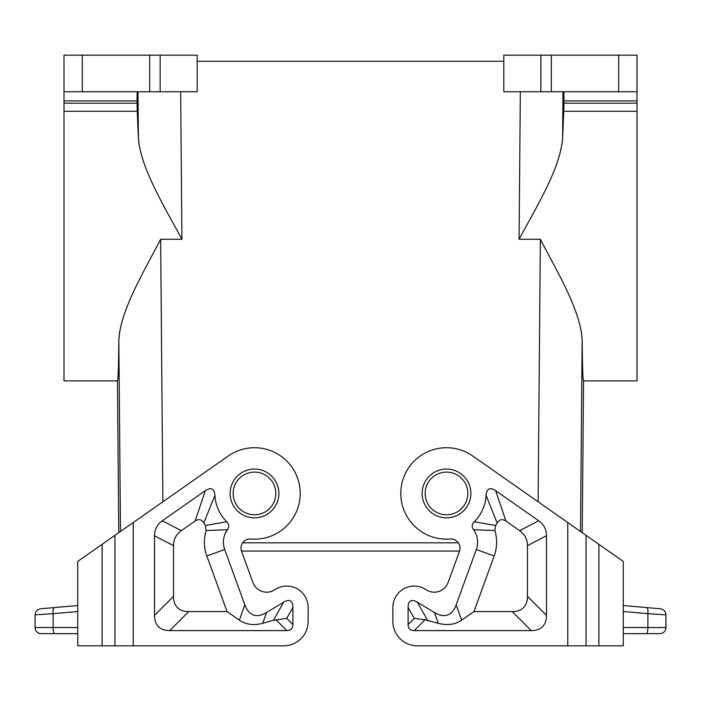 <?xml version="1.0" encoding="UTF-8"?>
<svg xmlns="http://www.w3.org/2000/svg" width="701" height="701" viewBox="0 0 701 701"><rect width="100%" height="100%" fill="white"/><g stroke="black" fill="none" stroke-linecap="round" stroke-linejoin="round"><path stroke-width="1.05" d="M561.948 144.774L562.596 138.202C560.371 167.679 537.93 204.333 519.082 239.278L520.335 91.743M242.695 542.819L458.305 542.819M503.809 91.743L503.809 55.169L540.839 55.169L540.839 91.743L503.809 91.743M459.532 551.047L241.468 551.047M308.133 621.454L308.133 607.434L308.133 621.454A24.386 24.386 0 0 1 283.756 645.831L102.101 645.831L102.101 544.335L77.723 561.413L77.723 645.831L77.723 642.265L77.723 645.831L102.101 645.831M77.723 635.43L77.723 642.265M41.149 633.643A6.099 6.099 0 0 1 35.05 627.544A6.099 6.099 0 0 0 41.149 633.643L77.723 633.643L77.723 615.206M77.723 605.524L40.614 608.775C37.214 609.388 35.365 611.412 35.05 614.847L53.118 613.664C52.925 610.063 53.276 608.039 54.17 607.592L77.723 605.524L77.723 561.413M77.723 611.509L53.118 613.664L53.118 627.544A6.099 1.577 -90 0 0 54.696 633.643L77.723 633.643L77.723 627.544L35.05 627.544L35.05 614.847L35.05 627.544M636.999 55.169L636.999 91.743L636.999 55.169L540.839 55.169M551.328 55.169L551.328 91.743L636.999 91.743L636.999 100.883L564.007 100.883L563.841 91.743M564.007 100.883L563.779 111.284L636.999 111.284L636.999 100.883M636.999 111.284L636.999 380.888L583.547 380.888L582.224 532.664M503.809 61.259L197.191 61.259M581.313 331.301L582.154 340.003C582.417 366.658 582.882 380.284 583.547 380.888M551.328 91.743L540.839 91.743M275.826 493.443A21.337 21.337 0 0 1 254.489 514.779A21.337 21.337 0 0 1 233.161 493.443A21.337 21.337 0 0 1 254.489 472.106A21.337 21.337 0 0 1 275.826 493.443A21.337 21.337 0 0 1 254.489 514.779M226.782 521.763L205.384 525.47A58.63 58.63 0 0 1 203.842 522.964L214.918 495.353A39.624 39.624 0 0 0 226.782 521.763C229.192 524.225 229.411 526.863 227.457 529.693A21.337 21.337 0 0 0 224.688 549.505L244.815 604.814A86.679 29.871 109.5 0 0 266.555 612.508L283.66 602.212A44.61 12.189 119.5 0 1 292.895 607.434L292.895 624.503L286.735 618.335L273.408 620.341L262.735 623.312C253.753 625.66 245.963 624.626 239.374 620.21L227.063 611.587L188.771 611.587A80.641 30.476 135 0 1 173.533 596.349L173.533 545.65L154.527 535.757L154.527 615.355A80.641 30.476 135 0 0 169.765 630.593L286.797 630.593A32.255 12.189 -135 0 0 292.895 624.503M224.688 549.505L206.83 556.007L227.063 611.587M227.457 529.693L206.112 530.552A40.343 40.343 0 0 0 206.83 556.007M205.384 525.47L206.112 530.552M173.533 545.65A80.238 36.575 -152.5 0 1 181.331 530.666L195.08 521.036L205.332 490.656C211.141 486.993 214.34 488.562 214.918 495.353M195.08 521.036C198.655 518.714 201.573 519.353 203.842 522.964M205.332 490.656L162.325 520.773A80.238 36.575 -152.5 0 0 154.527 535.757M308.133 607.434A21.337 21.337 0 0 0 275.8 589.155L274.231 590.093A14.633 14.633 0 0 1 252.938 582.566L241.538 551.258A9.139 9.139 0 0 1 250.862 539.016A45.714 45.714 0 0 0 298.608 481.438A45.714 45.714 0 0 0 228.272 455.992L102.101 544.335M580.516 531.463L582.154 340.003C580.682 311.148 558.723 274.45 540.357 239.278L538.114 501.776M392.867 607.434L392.867 621.454L392.867 607.434A21.337 21.337 0 0 1 425.2 589.155L426.769 590.093A14.633 14.633 0 0 0 448.062 582.566L459.462 551.258A9.139 9.139 0 0 0 450.138 539.016A45.714 45.714 0 0 1 402.392 481.438A45.714 45.714 0 0 1 472.728 455.992L623.277 561.413L623.277 645.831L598.899 645.831L598.899 544.335M392.867 621.454A24.386 24.386 0 0 0 417.244 645.831L598.899 645.831M665.95 614.847L647.882 613.664C648.074 610.063 647.724 608.039 646.83 607.592L660.386 608.775C663.786 609.388 665.635 611.412 665.95 614.847L665.95 627.544A6.099 6.099 0 0 1 659.851 633.643L623.277 633.643M646.83 607.592L623.277 605.524L646.83 607.592M653.262 614.015L660.666 614.497M425.174 493.443A21.337 21.337 0 0 1 446.511 472.106A21.337 21.337 0 0 1 467.839 493.443A21.337 21.337 0 0 1 446.511 514.779A21.337 21.337 0 0 1 425.174 493.443A21.337 21.337 0 0 1 446.511 472.106A21.337 21.337 0 0 1 467.839 493.443M408.105 624.503L414.265 618.335L424.972 619.824L414.203 630.593A32.255 12.189 -45 0 1 408.105 624.503L408.105 607.434A44.61 12.189 60.5 0 1 417.34 602.212L434.445 612.508A86.679 29.871 70.5 0 0 456.185 604.814L476.312 549.505A21.337 21.337 0 0 0 473.543 529.693L494.888 530.552L495.616 525.47A58.63 58.63 0 0 0 497.158 522.964C499.427 519.353 502.345 518.714 505.92 521.036L519.669 530.666A80.238 36.575 -27.5 0 1 527.467 545.65L527.467 596.349A80.641 30.476 45 0 1 512.229 611.587L473.937 611.587L461.626 620.21C455.037 624.626 447.247 625.66 438.265 623.312L434.445 612.508M424.972 619.824L438.265 623.312M414.203 630.593L531.235 630.593A80.641 30.476 45 0 0 546.473 615.355L546.473 535.757L527.467 545.65M473.543 529.693C471.589 526.863 471.808 524.225 474.218 521.763A39.624 39.624 0 0 0 486.082 495.353C486.66 488.562 489.859 486.993 495.668 490.656L538.675 520.773A80.238 36.575 -27.5 0 1 546.473 535.757M473.937 611.587L494.17 556.007A40.343 40.343 0 0 0 494.888 530.552M474.218 521.763L495.616 525.47M486.082 495.353L497.158 522.964M197.191 91.743L160.161 91.743L160.161 55.169L197.191 55.169L197.191 91.743M137.159 91.743L136.993 100.883L64.001 100.883L64.001 91.743L160.161 91.743M119.687 331.301L118.846 340.003C118.583 366.658 118.119 380.284 117.453 380.888L64.001 380.888L64.001 100.883M118.776 532.664L117.453 380.888M120.484 531.463L118.846 340.003C120.318 311.148 142.277 274.45 160.643 239.278L162.886 501.776M64.001 91.743L64.001 55.169L160.161 55.169M180.665 91.743L181.918 239.278C163.07 204.333 140.629 167.679 138.404 138.202L137.221 111.284L64.001 111.284M136.993 100.883L137.221 111.284M138.009 91.743L138.404 138.202L139.052 144.774M563.779 111.284L562.596 138.202L562.991 91.743M181.918 239.278L160.643 239.278M540.357 239.278L519.082 239.278M563.981 103.17L636.999 103.17M618.711 55.169L618.711 91.743M283.66 602.212L273.408 620.341M262.735 623.312L266.555 612.508M244.815 604.814L239.374 620.21M181.331 530.666L162.325 520.773M292.895 607.434L286.735 618.335M154.527 615.355L173.533 596.349M169.765 630.593L188.771 611.587M286.797 630.593L276.028 619.824M133.234 522.534L133.234 645.831M114.946 535.345L114.946 645.831M254.489 469.057A24.386 24.386 0 0 0 230.112 493.443A24.386 24.386 0 0 0 254.489 517.829A24.386 24.386 0 0 0 278.875 493.443A24.386 24.386 0 0 0 254.489 469.057M586.054 645.831L586.054 535.345M567.766 645.831L567.766 522.534M665.95 627.544L623.277 627.544M646.304 633.643A6.099 1.577 -90 0 0 647.882 627.544L647.882 613.664L623.277 611.509M414.265 618.335L408.105 607.434M512.229 611.587L531.235 630.593M495.668 490.656L505.92 521.036M538.675 520.773L519.669 530.666M476.312 549.505L494.17 556.007M456.185 604.814L461.626 620.21M527.467 596.349L546.473 615.355M427.592 620.341L417.34 602.212M446.511 517.829A24.386 24.386 0 0 1 422.125 493.443A24.386 24.386 0 0 1 446.511 469.057A24.386 24.386 0 0 1 470.888 493.443A24.386 24.386 0 0 1 446.511 517.829M137.019 103.17L64.001 103.17M82.289 91.743L82.289 55.169M149.672 91.743L149.672 55.169"/></g></svg>
